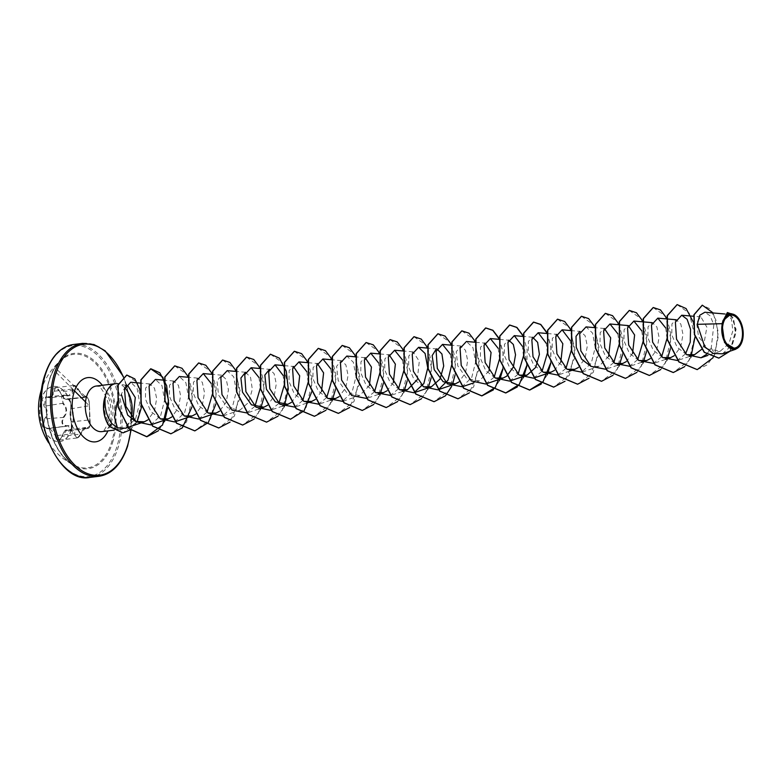 <?xml version="1.0" encoding="UTF-8"?>
<svg xmlns="http://www.w3.org/2000/svg" width="782" height="782" viewBox="0 0 782 782"><rect width="100%" height="100%" fill="white"/><g stroke="black" fill="none" stroke-linecap="round" stroke-linejoin="round"><path stroke-width="0.59" stroke-dasharray="3.91 2.93" d="M71.7 429.191A27.771 16.539 83 0 0 69.862 400.013A27.771 16.539 83 0 0 53.264 386.435A27.771 16.539 83 0 0 41.563 398.81A27.771 16.539 83 0 0 43.391 427.989A27.771 16.539 83 0 0 59.989 441.566A27.771 16.539 83 0 0 71.7 429.191M71.485 429.22A27.771 16.539 83 0 0 69.657 400.032A27.771 16.539 83 0 0 53.059 386.455A27.771 16.539 83 0 0 41.348 398.83A27.771 16.539 83 0 0 43.186 428.008A27.771 16.539 83 0 0 59.784 441.595A27.771 16.539 83 0 0 71.485 429.22M61.974 436.434C63.87 431.205 65.971 429.318 68.298 430.774C69.49 431.674 70.517 430.96 71.387 428.644L70.703 408.869C71.279 403.092 70.018 399.768 66.92 398.898C64.681 399.475 62.394 397.168 60.048 391.978C56.499 386.142 54.251 385.927 53.313 391.332C53.44 396.318 51.329 398.204 46.979 396.982C44.76 396.21 43.186 396.982 42.277 399.299L44.017 406.298C47.389 410.579 47.565 414.773 44.564 418.878C41.886 424.909 43.147 428.233 48.357 428.839C52.619 428.008 54.906 430.325 55.229 435.77C56.666 441.859 58.914 442.084 61.974 436.434L61.504 437.783L58.777 440.198L49.686 428.135L68.102 425.897L76.919 437.988L79.735 435.564L85.639 427.49L87.946 428.487L69.735 430.706L67.047 429.758L62.081 436.366L80.458 434.118C77.555 438.829 75.678 438.643 74.808 433.57C74.857 427.412 72.267 424.802 67.047 425.74C62.384 425.242 61.328 422.456 63.87 417.393C67.653 412.691 67.457 407.95 63.254 403.189L61.563 397.383C62.355 395.438 63.743 394.773 65.737 395.389C71.064 396.64 73.449 394.509 72.882 388.996C73.352 384.578 75.228 384.764 78.532 389.534C81.641 395.301 84.231 397.901 86.294 397.364C88.522 398.165 89.578 400.951 89.461 405.711L89.91 425.955L87.604 427.734C85.434 426.102 83.048 428.233 80.458 434.118M72.882 388.996L72.237 389.065L72.413 391.411L68.748 395.506L63.694 394.842L62.785 403.639C66.128 406.972 66.851 410.736 64.935 414.939L63.362 417.011C60.673 422.563 61.837 425.613 66.851 426.17L48.582 428.389C43.724 427.832 42.57 424.782 45.092 419.24L46.431 417.197C48.044 413.082 47.409 409.309 44.515 405.868L45.483 397.06L50.156 397.774L53.909 393.669L53.968 391.293L55.688 387.657L60.165 391.89C62.599 397.403 65.033 399.856 67.467 399.25L86.294 397.364M71.573 428.399L69.735 430.706C69.989 432.28 73.166 425.721 71.24 421.625L71.573 428.399M87.604 427.734L87.076 428.125C88.043 428.956 88.923 428.311 89.715 426.19L89.392 405.086C89.119 400.013 87.897 397.324 85.737 397.021L83.977 396.718C83.83 397.08 79.187 391.762 78.601 389.534L78.532 389.534M85.267 397.197L67.467 399.25C69.784 399.534 71.015 402.222 71.172 407.305L70.947 408.409C69.842 412.525 70.038 416.982 71.524 421.791L90.077 419.924M49.481 379.798A57.203 34.056 83 0 0 75.522 465.877L75.522 465.877A57.203 34.056 83 0 0 111.552 442.377A57.203 34.056 83 0 0 103.703 374.226A57.203 34.056 83 0 0 62.501 359.104A57.203 34.056 83 0 0 49.481 379.798M738.726 318.636L742.851 329.593L741.649 342.672M105.023 397.002L104.866 397.657C103.058 407.862 104.788 416.669 110.047 424.069C113.214 427.95 116.889 429.689 121.073 429.279A22.971 13.675 83 0 0 121.142 429.269A22.971 13.675 83 0 0 123.781 428.487A22.971 13.675 83 0 0 130.829 419.035A22.971 13.675 83 0 0 131.405 416.914M117.3 401.919L125.599 386.025M124.876 387.852A22.971 13.675 83 0 0 118.336 383.796M722.646 321.695L726.937 314.178L731.434 319.115L732.851 330.786L728.98 343.533L720.261 351.177L707.642 348.919L698.463 336.446L696.576 322.565L700.868 316.906L706.879 327.179L703.419 346.543L701.581 349.388M686.664 354.715L677.114 347.228L671.777 334.862L671.953 323.856L676.215 319.76L680.819 324.061L682.999 334.461L680.79 346.729L674.064 355.83M662.745 357.628L653.175 350.131L647.858 337.765L648.034 326.759L652.296 322.673L656.88 326.944L659.079 337.267L656.929 349.486L650.282 358.645M638.816 360.551L629.256 353.053L623.928 340.698L624.104 329.681L628.298 325.586M632.57 353.444L626.216 361.665M614.896 363.464L605.336 355.976L600.009 343.611L600.185 332.604L604.447 328.508M608.64 356.357L598.846 366.367L590.967 366.377M570.713 330.571L580.518 331.421L585.122 335.732L587.302 346.123L585.092 358.391L578.367 367.501M567.048 369.3L557.488 361.812L552.16 349.446L552.336 338.43L556.598 334.344L546.98 333.503M560.792 362.193L554.448 370.414M543.119 372.212L533.559 364.715L528.231 352.359L528.407 341.363L532.669 337.267M519.189 375.125L509.639 367.638L504.312 355.272L504.488 344.276L508.75 340.18L499.131 339.339M495.28 378.058L485.72 370.57L480.383 358.195L480.559 347.188L484.82 343.093L475.016 342.233M489.024 370.951L479.229 380.961L466.766 378.576L457.802 365.888L456.219 351.753L460.901 346.015L465.486 350.287L467.685 360.619L465.534 372.828L458.897 381.978M423.502 386.807L413.942 379.309L408.615 366.944L408.791 355.947L413.052 351.841L419.299 361.225L417.246 379.7M399.582 389.719L390.023 382.232L384.685 369.866L384.871 358.86L389.123 354.764L379.514 353.923M393.326 382.613L386.973 390.834M375.653 392.642L366.093 385.145L360.766 372.779L360.942 361.773L365.204 357.677M369.407 385.536L359.612 395.545L347.149 393.16L338.186 380.472L336.602 366.338L341.284 360.6L345.888 364.911L348.068 375.311L345.849 387.569L339.124 396.67M327.805 398.468L318.245 390.971L312.917 378.605L313.093 367.608L317.355 363.513L307.746 362.672M321.558 391.371L315.351 399.485M303.885 401.391L294.325 393.903L288.998 381.538L289.174 370.521L293.436 366.435L283.631 365.575M297.629 394.284L291.422 402.398M259.898 368.508L269.507 369.348L274.091 373.62L276.29 383.942L274.14 396.171L267.503 405.32M245.587 372.261L250.543 377.354L252.322 389.319L248.647 402.359L239.986 410.13L227.533 407.754L218.569 395.066L216.976 380.932L221.658 375.184L226.262 379.485L228.442 389.895L226.233 402.153L219.507 411.254M208.188 413.062L198.628 405.565L193.301 393.209L193.477 382.202L197.738 378.097L202.323 382.378L204.522 392.701L202.372 404.92L195.735 414.069M184.269 415.975L174.709 408.487L169.371 396.122L169.547 385.106L173.809 381.02L178.404 385.291L180.593 395.614L178.452 407.833L171.805 416.982M160.339 418.888L150.779 411.4L145.452 399.035L145.628 388.028L149.89 383.933L154.474 388.204L156.674 398.546L154.523 410.755L147.876 419.895M125.55 428.213L135.579 418.908L139.685 403.092L137.153 388.498L130.711 382.261M150.74 424.87L160.672 415.662L164.601 400.032L161.952 385.594L155.413 379.407M174.669 421.948L184.601 412.74L188.53 397.109L185.872 382.672L179.332 376.494M198.589 419.035L207.103 412.153M212.46 393.972L211.16 383.415M239.986 410.13L222.518 416.112L232.45 406.914L236.379 391.264L233.72 376.836L227.181 370.658M246.438 413.199L254.952 406.317M260.308 388.136L259.008 377.579M270.357 410.286L278.871 403.404M284.228 385.223L283.152 375.487M294.286 407.363L302.8 400.482M308.147 382.3L306.857 371.743M318.206 404.45L326.72 397.569M332.076 379.387L330.776 368.83M359.612 395.545L342.135 401.528L352.056 392.329L355.996 376.68L353.337 362.242L346.797 356.064M366.054 398.615L374.568 391.733M379.935 372.623L378.625 362.995M389.983 395.692L398.497 388.82M403.844 370.629L402.554 360.072M451.693 364.803L450.403 354.246M461.751 386.943L471.683 377.735L475.612 362.105L472.954 347.658L466.424 341.48M485.681 384.03L494.195 377.149M499.542 358.967L498.242 348.41M509.6 381.108L518.114 374.226M523.471 356.045L522.396 346.318M533.519 378.195L542.034 371.313M547.39 353.132L546.315 343.396M557.449 375.272L565.963 368.39M571.319 350.219L570.244 340.483M598.846 366.367L581.368 372.359L591.3 363.151L595.229 347.511L592.58 333.083L586.041 326.896M605.297 369.436L613.811 362.565M619.158 344.383L617.868 333.816M629.217 366.523L637.731 359.642M643.087 341.46L641.787 330.903M653.146 363.61L661.66 356.729M667.007 338.547L665.717 327.981M677.065 360.688L685.579 353.806M706.547 354.363L711.239 347.961L713.819 324.696L710.124 315.82L704.865 312.243M722.412 353.806L731.385 345.791L735.285 332.027L733.389 319.046L727.944 313.396M703.419 346.543L714.66 354.295L718.14 337.062L716.077 320.366L709.929 308.782L702.216 305.205M718.795 358.127L730.896 349.613L735.891 332.927L733.408 317.951L727.28 312.556M697.163 369.622L707.182 364.891L714.865 354.266L718.287 332.076L713.184 312.966M729.958 351.216L736.116 329.408L730.496 313.621M713.106 357.716L714.865 354.266L711.239 347.961M133.087 418.194L124.221 428.282L121.073 429.279M677.095 304.618L689.235 313.103L694.856 336.211L688.952 360.707L673.243 372.535M653.166 307.531L665.306 316.016L670.927 339.124L665.032 363.63L649.304 375.458M629.246 310.454L641.377 318.929L647.007 342.047L641.103 366.543L625.385 378.371M605.327 313.367L617.457 321.852L623.078 344.96L617.184 369.456L601.466 381.293M581.397 316.28L593.538 324.774L599.159 347.882L593.264 372.379L577.546 384.206M557.468 319.203L569.609 327.687L575.229 350.795L569.335 375.292L553.617 387.129M546.901 332.907L550.86 346.983L550.587 363.112M522.982 335.83L526.726 365.673M499.053 338.743L503.022 352.819L502.738 368.948M461.771 330.874L473.912 339.349L479.542 362.467L473.638 386.963L457.92 398.791M437.852 333.787L449.992 342.272L455.613 365.38L449.718 389.876L434 401.713M413.932 336.7L426.063 345.194L431.693 368.302L425.789 392.789L410.081 404.626M390.003 339.623L402.144 348.107L407.764 371.215L401.87 395.712L386.142 407.549M366.084 342.536L378.214 351.02L383.845 374.128L377.941 398.634L362.222 410.462M342.164 345.458L354.295 353.943L359.916 377.051L354.021 401.547L338.303 413.375M318.235 348.371L330.375 356.856L335.996 379.974L330.102 404.46L314.384 416.298M294.306 351.294L306.446 359.769L312.067 382.887L306.173 407.383L290.445 419.211M270.386 354.207L282.517 362.692L288.147 385.8L282.253 410.296L266.525 422.133M246.467 357.12L258.598 365.614L264.218 388.722L258.324 413.209L242.606 425.046M222.538 360.043L234.678 368.527L240.299 391.635L234.405 416.132L218.677 427.969M198.608 362.956L210.749 371.44L216.37 394.558L210.475 419.054L194.757 430.882M174.689 365.878L186.83 374.363L192.45 397.471L186.556 421.967L170.838 433.805M126.733 375.067L136.987 382.29L141.63 401.606L136.85 422.016L123.009 432.857M692.92 321.334L695.051 336.788M690.907 357.257L684.661 366.65M666.723 318.303L670.702 332.546L670.35 348.85M666.978 360.179L660.731 369.563M642.667 320.943L646.763 335.283L646.421 351.773M643.058 363.092L636.9 372.388M618.738 323.856L622.834 338.195L622.501 354.686M619.129 366.015L612.98 375.311M594.819 326.778L599.1 353.699L589.051 378.224M570.889 329.691L575.161 356.7L565.034 381.235M546.97 332.604L551.066 346.944L550.733 363.444M547.361 374.764L541.203 384.06M523.178 335.801L527.136 349.877L526.863 366.005M523.441 377.677L517.283 386.973M499.121 338.44L503.217 352.78L502.885 369.27M499.512 380.599L493.354 389.895M475.202 341.363L479.474 368.283L469.435 392.808M451.273 344.276L455.368 358.615L455.036 375.106M452.485 384.48L451.664 386.435M427.48 347.472L431.469 361.724L431.107 378.029M427.744 389.348L421.498 398.742M403.424 350.111L407.52 364.451L407.187 380.942M403.815 392.261L397.657 401.567M379.505 353.024L383.571 367.198L383.317 383.512M379.896 395.184L373.737 404.48M355.575 355.947L359.847 382.955L349.72 407.49M331.656 358.86L335.752 373.2L335.41 389.7M332.047 401.019L325.889 410.315M307.864 362.056L311.822 376.132L311.549 392.261M284.198 406.855L278.04 416.151M260.015 367.892L264.003 382.144L263.642 398.449M260.269 409.768L254.121 419.064M236.096 370.815L240.211 397.725L230.104 422.075M212.03 373.444L216.125 387.784L215.793 404.284M188.247 376.641L192.225 390.892L191.873 407.197M164.582 421.439L158.423 430.735M137.065 421.977L130.359 429.836M70.703 408.869L89.461 405.711M74.808 433.57L55.229 435.77M63.87 417.393L44.564 418.878M63.254 403.189L44.017 406.298M65.737 395.389L46.979 396.982M66.92 398.898L85.737 397.021C83.87 397.559 81.436 395.096 78.435 389.661L78.601 389.534C76.577 386.386 74.994 385.018 73.84 385.438L72.237 389.065L53.313 391.332M78.435 389.661L73.84 385.438L55.688 387.657C57.037 387.501 58.464 388.937 59.979 391.987L78.435 389.661M71.25 421.459L71.24 421.625C69.872 418.184 69.686 413.854 70.693 408.624C72.374 405.799 68.386 397.344 67.78 399.143M68.298 430.774L87.076 428.125M60.048 391.978L59.979 391.987C64.241 400.071 64.916 398.996 66.861 399.446M112.51 442.817A58.112 34.603 83 0 0 96.313 362.711A58.112 34.603 83 0 0 49.452 379.241A58.112 34.603 83 0 0 65.659 459.347A58.112 34.603 83 0 0 112.51 442.817M45.2 374.949A65.952 39.266 83 0 0 63.586 465.867A65.952 39.266 83 0 0 116.772 447.108A65.952 39.266 83 0 0 98.376 356.191A65.952 39.266 83 0 0 45.2 374.949M89.891 477.401A66.959 39.872 83 0 0 118.111 447.568A66.959 39.872 83 0 0 113.693 377.207A66.959 39.872 83 0 0 73.684 344.461M82.755 343.357A66.959 39.872 -97 0 1 122.774 376.093A66.959 39.872 -97 0 1 127.192 446.454A66.959 39.872 -97 0 1 98.972 476.287M96.362 386.015A22.971 13.675 -97 0 1 110.086 397.246A22.971 13.675 -97 0 1 111.601 421.381A22.971 13.675 -97 0 1 101.924 431.615C102.735 429.758 101.416 436.248 107.75 423.678C110.086 415.711 109.724 407.178 106.675 398.077C99.011 382.427 97.809 387.461 96.362 386.015M102.344 385.282A32.345 19.257 -97 0 1 109.216 427.422A32.345 19.257 -97 0 1 107.906 430.882M123.155 376.641A65.952 39.266 -97 0 1 126.234 384.881M126.44 385.497A65.952 39.266 -97 0 1 130.731 430.403M110.047 424.069L109.656 426.649M76.919 437.988L58.777 440.198C59.579 440.549 60.625 439.269 61.895 436.366C63.909 431.517 65.629 429.318 67.047 429.758L85.639 427.49C84.388 427.392 82.687 429.611 80.526 434.166C79.735 436.385 78.532 437.666 76.929 437.988M48.748 442.915A62.941 62.941 0 0 0 75.522 465.877C53.782 457.812 38.807 409.944 49.608 379.641C52.638 370.345 56.939 363.503 62.501 359.104A62.941 62.941 0 0 0 42.032 387.823M125.931 385.389L118.541 383.835M121.142 429.269L113.331 430.227M726.937 314.168L724.787 313.983M720.261 351.177L707.984 355.38M700.868 316.906L693.546 316.26M689.333 356.484L677.564 360.522M665.404 359.407L653.635 363.435M641.484 362.32L629.881 366.299M617.565 365.243L605.786 369.27M604.378 328.499L594.643 327.648M569.707 371.079L557.937 375.106M532.669 337.257L523.06 336.416M479.229 380.961L474.019 382.74M460.901 346.015L451.097 345.155M436.972 348.928L427.363 348.088M412.984 351.841L403.444 351.001M402.241 391.499L390.648 395.467M378.322 394.411L366.553 398.439M365.135 357.677L355.595 356.836M341.284 360.6L331.48 359.74M330.473 400.247L318.87 404.216M306.554 403.16L294.951 407.139M282.625 406.083L271.022 410.051M258.705 408.996L247.102 412.974M245.519 372.261L235.969 371.421M221.658 375.184L211.854 374.324M197.67 378.097L187.934 377.247M173.741 381.01L164.2 380.179M149.821 383.933L140.281 383.092M130.936 430.589L131.171 407.96L126.674 385.546M126.391 384.656L123.341 376.504M85.502 401.919L89.48 405.917C89.324 400.042 88.171 397.041 86.03 396.924L87.369 397.51L86.352 397.373M85.16 396.327L57.233 369.769M56.245 372.515L74.505 390.873M89.48 405.917L90.253 424.626C89.705 427.119 88.933 428.409 87.946 428.487M66.167 426.317L47.917 428.546M65.61 395.086L45.493 397.06L50.156 397.774L68.748 395.506L65.61 395.086"/><path stroke-width="1.17" d="M741.492 340.669A16.598 9.883 -97 0 1 728.101 345.39A16.598 9.883 -97 0 1 723.477 322.507A16.598 9.883 -97 0 1 736.859 317.785A16.598 9.883 -97 0 1 741.492 340.669M742.138 341.323A17.791 10.596 -97 0 1 741.717 342.496A17.791 10.596 -97 0 1 727.397 345.967A17.791 10.596 -97 0 1 722.832 321.852A17.791 10.596 -97 0 1 738.834 318.782A17.791 10.596 -97 0 1 742.138 341.323M741.717 342.496L735.774 349.222L724.562 342.575L721.933 323.689L727.377 312.536L722.646 321.627M118.541 383.835L118.336 383.796A22.971 13.675 83 0 0 115.58 383.669A22.971 13.675 83 0 0 105.902 393.903A22.971 13.675 83 0 0 105.12 396.992L105.023 397.002A22.209 13.226 83 0 0 104.827 397.579A22.209 13.226 83 0 0 109.656 426.649L111.904 423.619L117.398 427.842L114.504 417.226L117.3 401.919M105.12 396.992L105.267 396.836A22.209 13.226 83 0 0 105.023 397.559A22.209 13.226 83 0 0 109.851 426.63L122.911 432.866L109.656 426.649M105.267 396.836C104.211 407.099 106.43 416.034 111.904 423.619M125.599 386.025L127.837 385.79L135.286 397.549L133.087 418.194M131.405 416.914A22.971 13.675 83 0 0 124.876 387.852M724.787 313.983L704.865 312.243L699.753 315.273L697.3 324.325L721.933 323.689M701.581 349.388L694.543 354.705L686.664 354.715M674.064 355.83L670.624 357.618L662.745 357.628M650.282 358.645L646.694 360.541L638.816 360.551M628.366 325.586L634.613 334.979L632.57 353.444M626.216 361.665L622.775 363.454L614.896 363.464M604.378 328.499L610.683 337.883L608.64 356.357M590.967 366.377L581.671 359.241L576.256 347.355L576.021 336.358L579.843 331.441M578.367 367.501L574.926 369.29L567.048 369.3M556.598 334.344L562.835 343.728L560.792 362.193M554.448 370.414L550.997 372.203L543.119 372.212M532.669 337.267L537.635 342.35L539.404 354.324L535.729 367.354L527.078 375.125L519.189 375.125M508.75 340.18L513.334 344.442L515.534 354.774L513.383 366.993L506.746 376.142M506.599 376.25L503.149 378.029L495.28 378.058M484.82 343.093L491.067 352.467L489.024 370.951M458.897 381.978L455.3 383.874L443.169 381.724L434.196 369.632L432.143 355.634L436.297 348.948M436.972 348.928L441.938 354.011L443.707 365.986L440.041 379.026L431.381 386.797L423.502 386.807M417.246 379.7L407.461 389.71L399.582 389.719M389.123 354.764L395.369 364.138L393.326 382.613M386.973 390.834L383.532 392.623L375.653 392.642M365.135 357.677L371.45 367.061L369.407 385.536M339.124 396.67L335.683 398.458L327.805 398.468M317.355 363.513L323.601 372.897L321.558 391.371M315.351 399.485L311.764 401.381L303.885 401.391M293.436 366.435L299.672 375.81L297.629 394.284M291.422 402.398L287.835 404.294L275.372 401.909L266.418 389.231L264.824 375.096L269.507 369.358M267.503 405.32L263.915 407.207L251.452 404.832L242.488 392.153L240.905 378.009L245.519 372.261M219.507 411.254L216.067 413.043L208.188 413.062M195.735 414.069L192.137 415.965L184.269 415.975M171.805 416.982L168.218 418.878L160.339 418.888M147.876 419.895L144.289 421.801L135.54 421.449L127.701 415.105L121.523 394.861M117.398 427.842L125.55 428.213M140.281 383.092L130.711 382.251L124.524 389.153L125.873 406.288L136.195 421.781L150.74 424.87L168.218 418.878M164.2 380.179L155.413 379.407L149.049 386.298L150.212 403.404L160.31 418.869L174.669 421.948L192.137 415.965M187.934 377.247L179.332 376.494L172.978 383.375L174.142 400.482L184.229 415.946L198.589 419.035L216.067 413.043M207.103 412.153L212.46 393.972M211.16 383.415L203.261 373.571L196.898 380.453L198.061 397.569L208.149 413.033L223.007 415.946M235.969 371.421L227.181 370.658L220.827 377.55L221.99 394.646L232.078 410.12L247.102 412.974M254.952 406.317L260.308 388.136M259.008 377.579L251.11 367.736L244.746 374.637L245.91 391.723L256.007 407.197L270.357 410.286M278.871 403.404L284.228 385.223M283.152 375.487L275.029 364.823L268.666 371.714L269.829 388.81L279.927 404.284L294.951 407.139M302.8 400.482L308.147 382.3M306.857 371.743L298.949 361.9L292.595 368.791L293.758 385.888L303.836 401.352L318.87 404.216M326.72 397.569L332.076 379.387M330.776 368.83L322.878 358.987L316.514 365.878L317.678 382.975L327.766 398.439L342.624 401.362M355.595 356.836L346.797 356.064L340.444 362.965L341.607 380.062L351.695 395.526L366.553 398.439M374.568 391.733L379.935 372.623M378.625 362.995L370.727 353.151L364.363 360.052L365.526 377.139L375.614 392.603L390.648 395.467M398.497 388.82L403.844 370.629M402.554 360.072L394.646 350.238L388.292 357.12L389.456 374.226L399.534 389.69L413.903 392.779L423.834 383.581L427.764 367.931L425.105 353.493L418.575 347.316L412.212 354.207L413.375 371.313L423.453 386.767L437.832 389.856L455.3 383.874M438.477 389.622L448.008 380.189L451.693 364.803M450.403 354.246L442.495 344.403L436.141 351.294L437.304 368.4L447.382 383.854L462.25 386.777M475.016 342.233L466.424 341.48L460.06 348.371L461.224 365.477L471.311 380.942L485.681 384.03L503.149 378.038M494.195 377.149L499.542 358.967M498.242 348.41L490.343 338.567L483.99 345.458L485.153 362.565L495.231 378.019L509.6 381.108L527.078 375.125M518.114 374.226L523.471 356.045M522.396 346.318L514.273 335.644L507.909 342.536L509.072 359.642L519.16 375.106L533.519 378.195L550.997 372.203M542.034 371.313L547.39 353.132M546.315 343.396L538.192 332.731L531.838 339.613L533.001 356.729L543.079 372.183L557.937 375.106M565.963 368.39L571.319 350.219M570.244 340.483L562.121 329.818L555.758 336.71L556.921 353.806L567.009 369.27L581.867 372.193M594.643 327.648L586.041 326.896L579.677 333.787L580.84 350.883L590.938 366.357L605.786 369.27M613.811 362.565L619.158 344.383M617.868 333.816L609.96 323.983L603.606 330.864L604.769 347.97L614.857 363.435L629.881 366.299M637.731 359.642L643.087 341.46M641.787 330.903L633.889 321.06L627.526 327.951L628.689 345.048L638.777 360.512L653.635 363.435M661.66 356.729L667.007 338.547M665.717 327.981L657.809 318.147L651.455 325.038L652.618 342.135L662.706 357.599L677.564 360.522M685.579 353.806L690.242 342.164L690.545 329.31L687.114 319.291L681.738 315.224L675.374 322.125L676.538 339.212L686.625 354.686L700.995 357.775L706.547 354.363M697.3 324.325L704.709 346.729L713.125 353.425L722.412 353.806L735.774 349.222M731.483 313.709L727.944 313.396L722.93 320.669L731.483 313.709L738.834 318.782M702.216 305.205L693.908 314.765L694.396 334.559L704.23 352.359L718.795 358.127M713.184 312.966L702.324 305.185L694.113 314.735L694.602 334.53L704.435 352.33L718.893 358.117L729.958 351.216M730.496 313.621L727.377 312.536M697.163 369.622L678.893 361.968L667.242 339.544L667.183 315.703L677.095 304.618M673.243 372.535L654.974 364.891L643.312 342.467L643.254 318.616L653.166 307.531M649.304 375.458L631.045 367.804L619.393 345.38L619.334 321.539L629.246 310.454M625.385 378.371L607.115 370.717L595.464 348.293L595.405 324.452L605.327 313.367M601.466 381.293L583.196 373.64L571.544 351.216L571.486 327.365L581.397 316.28M577.546 384.206L559.277 376.562L547.625 354.129L547.556 330.287L557.468 319.203M553.617 387.129L535.347 379.475L523.696 357.042L523.637 333.21L533.451 322.125L540.645 324.51L546.901 332.907M550.587 363.112L543.128 381.626L529.59 390.052L511.428 382.388L499.776 359.964L499.718 336.123L509.532 325.048L516.726 327.433L522.982 335.83M526.726 365.673L519.297 384.421L505.671 392.975L487.499 385.311L475.847 362.877L475.788 339.036L485.602 327.961L492.797 330.356L499.053 338.743M502.738 368.948L495.28 387.461L481.741 395.887L463.579 388.224L451.928 365.8L451.859 341.959L461.771 330.874M457.92 398.791L439.65 391.137L427.998 368.713L427.94 344.872L437.852 333.787M434 401.713L415.731 394.06L404.079 371.636L404.02 347.785L413.932 336.7M410.081 404.626L391.811 396.982L380.15 374.549L380.091 350.707L390.003 339.623M386.142 407.549L367.882 399.895L356.23 377.471L356.172 353.63L366.084 342.536M362.222 410.462L343.953 402.808L332.301 380.384L332.242 356.543L342.164 345.458M338.303 413.375L320.034 405.731L308.382 383.297L308.323 359.456L318.235 348.371M314.384 416.298L296.114 408.644L284.462 386.22L284.394 362.379L294.306 351.294M290.445 419.211L272.185 411.557L260.533 389.133L260.474 365.292L270.386 354.207M266.525 422.133L248.256 414.48L236.614 392.046L236.545 368.205L246.467 357.12M242.606 425.046L224.336 417.402L212.684 394.969L212.626 371.127L222.538 360.043M218.677 427.969L200.417 420.315L188.765 397.891L188.697 374.05L198.608 362.956M194.757 430.882L176.488 423.228L164.836 400.804L164.777 376.963L174.689 365.878M170.838 433.805L152.568 426.151L140.916 403.717L140.858 379.876L150.672 368.801L162.871 377.227L168.531 400.423L162.558 425.007L146.713 436.757L129.001 428.663L118.043 407.031L117.984 384.998L126.733 375.067M713.106 357.716L697.261 369.612L679.089 361.949L667.437 339.515L667.378 315.674L677.192 304.599L686.097 308.558L692.92 321.334M695.051 336.788L690.907 357.257M684.661 366.65L673.341 372.525L655.169 364.862L643.518 342.438L643.459 318.597L653.273 307.522L660.467 309.907L666.723 318.303M670.35 348.85L666.978 360.179M660.731 369.563L649.412 375.448L631.24 367.784L619.588 345.351L619.53 321.51L629.344 310.434L636.45 312.751L642.667 320.943M646.421 351.773L643.058 363.092M636.9 372.388L625.483 378.361L607.321 370.697L595.669 348.264L595.61 324.422L605.424 313.357L612.531 315.664L618.738 323.856M622.501 354.686L619.129 366.015M612.98 375.311L601.573 381.274L583.401 373.62L571.74 351.186L571.681 327.345L581.505 316.27L588.602 318.587L594.819 326.778M589.051 378.224L577.644 384.197L559.472 376.533L547.82 354.109L547.762 330.268L557.576 319.183L564.682 321.5L570.889 329.691M565.034 381.235L553.715 387.11L535.543 379.446L523.891 357.022L523.832 333.181L533.647 322.106L540.753 324.422L546.97 332.604M550.733 363.444L547.361 374.764M541.203 384.06L529.795 390.032L511.623 382.369L499.972 359.935L499.913 336.094L509.727 325.019L516.922 327.414L523.178 335.801M526.863 366.005L523.441 377.677M517.283 386.973L505.876 392.945L487.704 385.291L476.052 362.858L475.984 339.017L485.808 327.941L492.904 330.258L499.121 338.44M502.885 369.27L499.512 380.599M493.354 389.895L481.947 395.868L463.775 388.204L452.123 365.781L452.064 341.939L461.879 330.854L468.985 333.171L475.202 341.363M469.435 392.808L458.017 398.781L439.846 391.117L428.204 368.684L428.135 344.852L437.949 333.777L445.056 336.084L451.273 344.276M455.036 375.106L452.485 384.48M451.664 386.435L445.505 395.731M445.417 395.819L434.098 401.704L415.926 394.04L404.274 371.606L404.216 347.765L414.03 336.69L421.224 339.075L427.48 347.472M431.107 378.029L427.744 389.348M421.498 398.742L410.179 404.617L392.007 396.953L380.355 374.529L380.296 350.688L390.11 339.603L397.207 341.92L403.424 350.111M407.187 380.942L403.815 392.261M397.657 401.567L386.249 407.53L368.078 399.866L356.426 377.442L356.367 353.601L366.181 342.526L373.288 344.842L379.505 353.024M383.317 383.512L379.896 395.184M373.737 404.48L362.32 410.452L344.158 402.789L332.506 380.355L332.448 356.514L342.262 345.439L349.368 347.755L355.575 355.947M349.72 407.49L338.411 413.365L320.239 405.711L308.577 383.278L308.519 359.437L318.342 348.361L325.439 350.678L331.656 358.86M335.41 389.7L332.047 401.019M325.889 410.315L314.481 416.288L296.31 408.624L284.658 386.2L284.599 362.359L294.413 351.274L301.608 353.66L307.864 362.056M311.549 392.261L304.09 410.775L290.552 419.201L272.38 411.537L260.729 389.113L260.67 365.272L270.484 354.197L279.438 358.195L286.271 371.118L288.275 389.123L284.198 406.855M278.04 416.151L266.633 422.124L248.461 414.46L236.809 392.026L236.75 368.185L246.565 357.11L253.759 359.495L260.015 367.892M263.642 398.449L260.269 409.768M254.121 419.064L242.713 425.037L224.542 417.373L212.89 394.949L212.821 371.098L222.645 360.033L229.84 362.418L236.096 370.815M230.104 422.075L218.784 427.95L200.612 420.296L188.961 397.862L188.902 374.021L198.716 362.946L205.822 365.262L212.03 373.444M215.793 404.284L208.305 422.563L194.855 430.872L176.683 423.209L165.041 400.775L164.973 376.934L174.787 365.859L181.981 368.254L188.247 376.641M191.873 407.197L182.343 427.813M182.255 427.91L170.935 433.785L152.764 426.122L141.112 403.698L141.053 379.857L150.867 368.781L159.821 372.789L166.654 385.712L168.648 403.717L164.582 421.439M158.423 430.735L146.918 436.727L129.196 428.644L118.248 407.011L118.19 384.969L126.831 375.047L134.827 378.918L140.535 390.922L141.552 407.002L137.065 421.977M130.359 429.836L123.106 432.837M45.454 374.304A66.959 39.872 83 0 0 49.872 444.655A66.959 39.872 83 0 0 89.891 477.401C58.855 484.283 29.374 417.764 45.043 374.549C51.192 356.484 60.742 346.455 73.684 344.461A66.959 39.872 83 0 0 45.454 374.304M130.731 430.403A65.952 39.266 -97 0 1 127.446 445.808A65.952 39.266 -97 0 1 74.27 464.567A65.952 39.266 -97 0 1 55.874 373.649A65.952 39.266 -97 0 1 123.155 376.641M130.936 430.589L127.603 446.209C121.454 464.273 111.904 474.303 98.972 476.287A66.959 39.872 -97 0 1 58.953 443.55A66.959 39.872 -97 0 1 54.535 373.19A66.959 39.872 -97 0 1 82.755 343.357L73.684 344.461M113.331 430.227L101.924 431.615A22.971 13.675 -97 0 1 88.19 420.384A22.971 13.675 -97 0 1 86.675 396.249A22.971 13.675 -97 0 1 96.362 386.015L115.58 383.669M107.906 430.882A32.345 19.257 -97 0 1 81.963 435.359A32.345 19.257 -97 0 1 74.114 392.036A32.345 19.257 -97 0 1 102.344 385.282M126.234 384.881A65.952 39.266 -97 0 1 126.44 385.497M42.032 387.823A62.941 62.941 0 0 0 48.748 442.915M127.847 385.79L125.931 385.389M98.972 476.287L89.891 477.401M707.984 355.38L700.995 357.775M693.546 316.26L681.738 315.224M694.543 354.705L689.333 356.484M676.215 319.76L657.809 318.147M670.624 357.618L665.404 359.407M652.296 322.673L633.889 321.06M646.694 360.541L641.484 362.32M628.298 325.586L618.758 324.745M618.562 324.735L609.96 323.983M622.775 363.454L617.565 365.243M570.713 330.571L562.121 329.818M574.926 369.29L569.707 371.079M546.98 333.503L538.192 332.731M523.06 336.416L514.273 335.644M510.099 380.942L509.6 381.108M499.131 339.339L490.343 338.567M474.019 382.74L462.416 386.719M451.097 345.155L442.495 344.403M427.363 348.088L418.575 347.316M431.381 386.797L413.903 392.779M403.444 351.001L394.646 350.238M407.461 389.71L402.241 391.499M379.514 353.923L370.727 353.151M383.532 392.623L378.322 394.411M331.48 359.74L322.878 358.987M335.683 398.458L330.473 400.247M307.746 362.672L298.949 361.9M311.764 401.381L306.554 403.16M283.631 365.575L275.029 364.823M287.835 404.294L282.625 406.083M271.022 410.051L270.357 410.276M259.898 368.508L251.11 367.736M263.915 407.217L258.705 408.996M211.854 374.324L203.261 373.571M144.289 421.801L125.55 428.223M126.674 385.546L126.391 384.656M123.341 376.504L105.159 350.825L94.055 344.559L82.755 343.357M86.352 397.373L85.16 396.327M57.233 369.769L56.245 372.515M74.505 390.873L85.502 401.919"/></g></svg>
